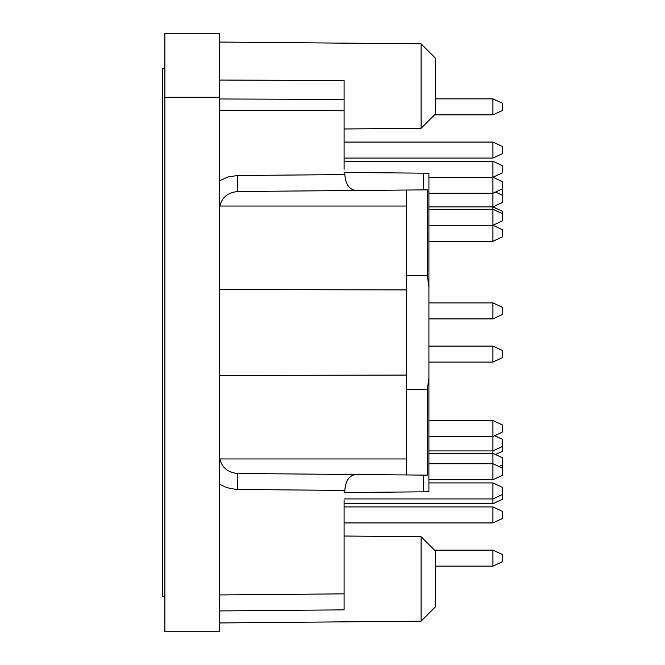 <?xml version="1.0" encoding="UTF-8"?>
<svg xmlns="http://www.w3.org/2000/svg" width="665" height="665" viewBox="0 0 665 665"><rect width="100%" height="100%" fill="white"/><g stroke="black" fill="none" stroke-linecap="round" stroke-linejoin="round"><path stroke-width="1" d="M344.104 169.276L344.104 110.739L219.284 110.29M219.284 610.944L344.104 609.855L344.104 500.529M406.515 289.923L219.284 289.549M219.284 375.451L406.515 375.077M406.515 474.96L406.515 389.557L427.329 389.632L427.329 475.143L423.273 475.101L423.273 491.834L344.104 492.524M427.329 389.632L428.917 377.795L428.917 491.784L423.273 491.834M164.87 97.265L164.87 631.75L219.284 631.75L219.284 33.25L164.87 33.25L164.87 97.265L219.284 97.265M219.284 80.041L344.104 80.556L344.104 110.739M423.273 475.101L355.941 474.519C349.216 475.425 345.526 480.729 344.852 490.421L344.852 492.524M344.104 172.476L344.852 172.476L344.852 174.579C345.526 184.272 349.216 189.575 355.941 190.481L237.521 191.52C226.449 192.7 220.373 198.835 219.284 209.916M406.515 389.557L406.515 275.443L427.329 275.368L427.329 189.858L355.941 190.481M344.852 172.476L428.917 173.216L428.917 377.795M492.931 241.287L492.931 225.285L502.366 229.683L502.366 236.881L492.931 241.287L428.917 241.287L428.917 302.899L492.931 302.899L492.931 318.901L428.917 318.901L428.917 346.099L492.931 346.099L492.931 362.101L428.917 362.101L428.917 420.513L492.931 420.513L492.931 436.514L428.917 436.514M355.941 474.519L237.521 473.48C226.449 472.3 220.373 466.165 219.284 455.084M406.515 275.443L406.515 190.04M421.078 621.185L435.317 606.946L435.317 550.936L421.078 536.697L421.078 621.185L219.284 622.947M421.078 43.815L435.317 58.055L435.317 114.064L421.078 128.303L421.078 43.815L219.284 42.053M428.917 287.205L427.329 275.368M492.931 98.861L492.931 114.862L502.366 110.465L502.366 103.258L492.931 98.861L435.317 98.861M428.917 193.274L492.931 193.274L492.931 177.272L502.366 181.678L502.366 188.877L492.931 193.274L492.931 206.882L502.366 211.279L502.366 220.88L492.931 225.285L492.931 206.882L502.366 202.476L502.366 189.675L501.51 189.276M492.931 161.271L492.931 177.272L502.366 172.875L502.366 165.668L492.931 161.271L344.104 161.271M492.931 142.069L492.931 158.071L502.366 153.673L502.366 146.466L492.931 142.069L344.104 142.069M492.931 318.901L502.366 314.495L502.366 307.297L492.931 302.899M502.366 468.127L492.931 463.721L492.931 479.723L502.366 475.325L502.366 457.72L492.931 453.322L492.931 436.514L502.366 432.117L502.366 424.918L492.931 420.513M495.508 454.519L502.366 451.319L502.366 439.316L494.644 435.716M502.366 494.527L492.931 498.925L492.931 503.729L502.366 499.332L502.366 487.329L492.931 482.923L428.917 482.923M344.104 498.925L492.931 498.925L492.931 482.923M492.931 506.93L492.931 522.931L502.366 518.534L502.366 511.327L492.931 506.93L344.104 506.93M492.931 550.138L492.931 566.139L502.366 561.742L502.366 554.535L492.931 550.138L434.519 550.138M428.917 463.721L492.931 463.721L492.931 453.322L428.917 453.322M492.931 362.101L502.366 357.704L502.366 350.505L492.931 346.099M164.87 596.547L162.634 596.547L162.634 68.453L164.87 68.453M219.691 206.042L406.515 206.042M219.691 458.958L406.515 458.958M344.104 593.853L219.284 594.942M344.852 490.421L236.15 489.448L226.707 487.644L219.284 484.062M219.284 180.938L228.02 176.94L237.521 175.518L228.02 176.94L219.284 180.938M237.521 191.52L237.521 175.518L344.852 174.579M344.104 99.426L219.284 98.977M423.273 173.166L423.273 189.899M237.521 473.48L237.521 489.482M421.078 536.697L344.104 536.023M421.078 128.303L344.104 128.977M492.931 114.862L434.519 114.862M502.366 195.277L495.508 192.077M492.931 158.071L344.104 158.071M502.366 446.523L492.931 450.92L428.917 450.92M492.931 522.931L344.104 522.931M492.931 566.139L435.317 566.139M492.931 479.723L428.917 479.723M502.366 464.918L498.933 466.522M492.931 503.729L344.104 503.729M492.931 177.272L428.917 177.272M492.931 206.882L428.917 206.882M502.366 213.681L492.931 209.275L428.917 209.275M492.931 225.285L428.917 225.285"/></g></svg>
